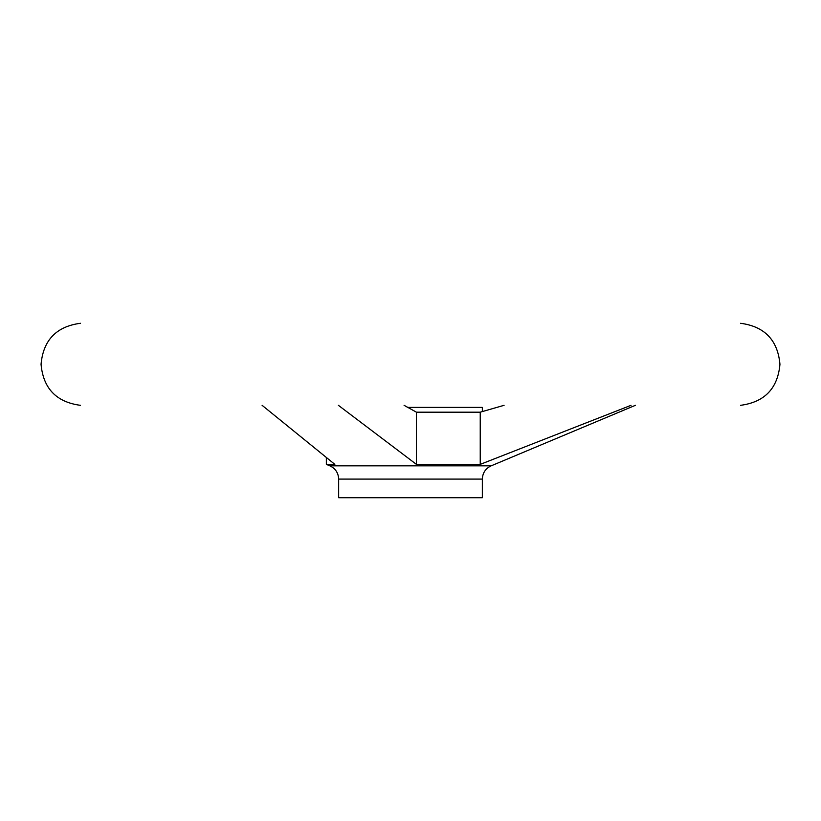 <?xml version="1.0" encoding="UTF-8"?>
<svg xmlns="http://www.w3.org/2000/svg" width="821" height="821" viewBox="0 0 821 821"><rect width="100%" height="100%" fill="white"/><g stroke="black" fill="none" stroke-linecap="round" stroke-linejoin="round"><path stroke-width="1.23" d="M482.338 411.598L482.338 407.401L407.739 407.401L404.086 405.317L416.421 412.183L480.234 412.183L504.073 405.317M262.094 405.317L334.845 464.368L326.348 464.368L329.857 465.846C335.45 468.493 338.385 472.906 338.663 479.095L338.663 497.711L482.338 497.711L482.338 479.095C482.615 472.906 485.55 468.493 491.143 465.846L635.392 405.317M480.234 412.183L480.234 464.368L416.421 464.368L338.375 405.317M631.031 405.317L480.234 464.368M416.421 412.183L416.421 464.368M80.458 405.317L80.386 405.317C56.362 402.116 43.246 388.446 41.05 364.298C43.246 340.161 56.362 326.491 80.386 323.289L80.53 323.289M329.857 465.846L491.143 465.846M338.663 479.095L482.338 479.095M740.614 323.289C764.638 326.491 777.754 340.161 779.95 364.298C777.754 388.446 764.638 402.116 740.614 405.317L740.542 405.317M326.348 464.368L326.348 458.118"/></g></svg>
